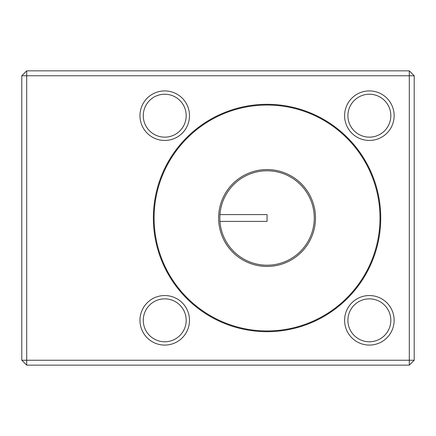 <?xml version="1.0" encoding="UTF-8"?>
<svg xmlns="http://www.w3.org/2000/svg" width="436" height="436" viewBox="0 0 436 436"><rect width="100%" height="100%" fill="white"/><g stroke="black" fill="none" stroke-linecap="round" stroke-linejoin="round"><path stroke-width="0.65" d="M267.05 104.313A113.687 113.687 0 0 1 365.504 274.844A113.687 113.687 0 0 1 168.596 274.844A113.687 113.687 0 0 1 267.05 104.313M369.368 295.548A24.77 24.77 0 0 1 390.82 332.701A24.77 24.77 0 0 1 347.917 332.701A24.77 24.77 0 0 1 369.368 295.548M164.732 295.548A24.77 24.77 0 0 1 186.183 332.701A24.77 24.77 0 0 1 143.28 332.701A24.77 24.77 0 0 1 164.732 295.548M164.732 90.911A24.77 24.77 0 0 1 186.183 128.07A24.77 24.77 0 0 1 143.28 128.07A24.77 24.77 0 0 1 164.732 90.911M369.368 90.911A24.77 24.77 0 0 1 390.82 128.07A24.77 24.77 0 0 1 347.917 128.07A24.77 24.77 0 0 1 369.368 90.911M409.295 360.245L409.295 75.755L26.705 75.755L26.705 360.245L409.295 360.245L409.295 365.15L26.705 365.15L21.8 360.245L21.8 75.755L26.705 75.755L26.705 70.85L409.295 70.85L409.295 75.755L414.2 75.755L414.2 360.245L409.295 360.245M26.705 70.85L21.8 75.755M26.705 365.15L26.705 360.245L21.8 360.245M414.2 75.755L409.295 70.85M414.2 360.245L409.295 365.15M219.962 221.401L267.05 221.401L267.05 214.599L219.962 214.599M267.05 330.951A112.951 112.951 0 0 0 380.001 218A112.951 112.951 0 0 0 267.05 105.049A112.951 112.951 0 0 0 154.099 218A112.951 112.951 0 0 0 267.05 330.951M267.05 169.566A48.434 48.434 0 0 1 308.999 242.22A48.434 48.434 0 0 1 225.101 242.22A48.434 48.434 0 0 1 267.05 169.566M267.05 170.792A47.208 47.208 0 0 0 226.164 241.604A47.208 47.208 0 0 0 307.936 241.604A47.208 47.208 0 0 0 267.05 170.792M369.368 137.144A21.457 21.457 0 0 0 390.825 115.682A21.457 21.457 0 0 0 369.368 94.225A21.457 21.457 0 0 0 347.906 115.682A21.457 21.457 0 0 0 369.368 137.144M369.368 94.225A21.457 21.457 0 0 0 350.784 126.413A21.457 21.457 0 0 0 387.953 126.413A21.457 21.457 0 0 0 369.368 94.225M164.732 137.144A21.457 21.457 0 0 0 186.194 115.682A21.457 21.457 0 0 0 164.732 94.225A21.457 21.457 0 0 0 143.275 115.682A21.457 21.457 0 0 0 164.732 137.144M164.732 94.225A21.457 21.457 0 0 0 146.147 126.413A21.457 21.457 0 0 0 183.316 126.413A21.457 21.457 0 0 0 164.732 94.225M164.732 341.775A21.457 21.457 0 0 0 186.194 320.318A21.457 21.457 0 0 0 164.732 298.856A21.457 21.457 0 0 0 143.275 320.318A21.457 21.457 0 0 0 164.732 341.775M164.732 298.856A21.457 21.457 0 0 0 146.147 331.044A21.457 21.457 0 0 0 183.316 331.044A21.457 21.457 0 0 0 164.732 298.856M369.368 341.775A21.457 21.457 0 0 0 390.825 320.318A21.457 21.457 0 0 0 369.368 298.856A21.457 21.457 0 0 0 347.906 320.318A21.457 21.457 0 0 0 369.368 341.775M369.368 298.856A21.457 21.457 0 0 0 350.784 331.044A21.457 21.457 0 0 0 387.953 331.044A21.457 21.457 0 0 0 369.368 298.856"/></g></svg>
